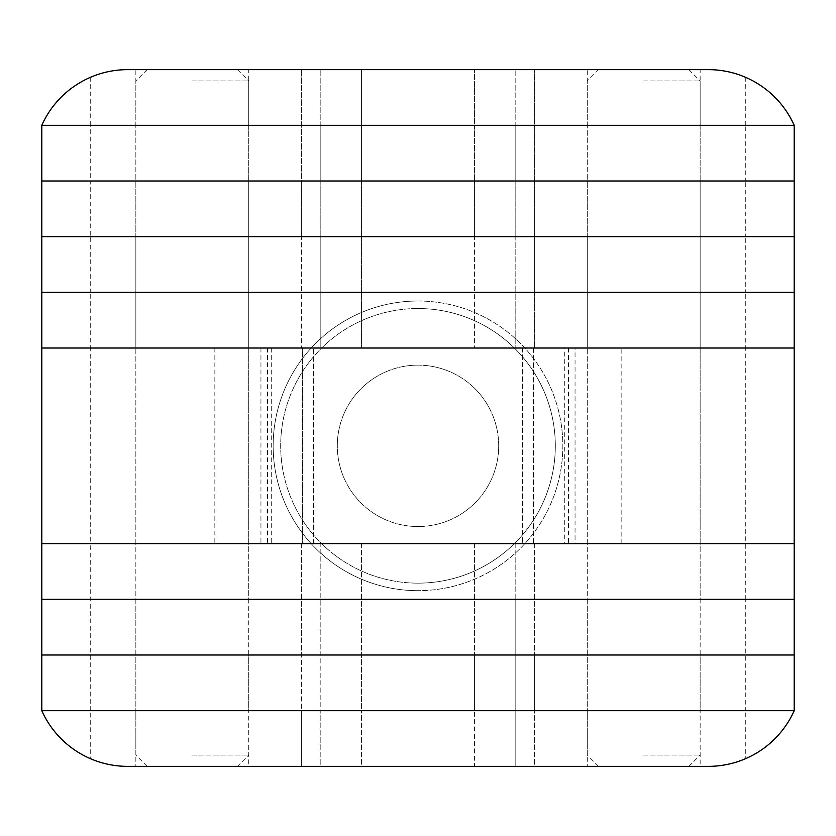 <?xml version="1.0" encoding="UTF-8"?>
<svg xmlns="http://www.w3.org/2000/svg" width="836" height="836" viewBox="0 0 836 836"><rect width="100%" height="100%" fill="white"/><g stroke="black" fill="none" stroke-linecap="round" stroke-linejoin="round"><path stroke-width="0.63" stroke-dasharray="4.18 3.13" d="M248.71 348.027L248.71 543.651L135.85 543.651L248.71 543.651L248.71 599.328L135.85 599.328L248.71 599.328L248.71 655.006L135.85 655.006L248.71 655.006L135.85 655.006L248.71 655.006L248.71 710.684L135.85 710.684L135.85 599.328L248.71 599.328L135.85 599.328L135.85 543.651L248.71 543.651L135.85 543.651L135.85 348.027L248.71 348.027L135.85 348.027L248.71 348.027L135.85 348.027L135.85 292.349L248.71 292.349L248.71 348.027M700.15 348.027L700.15 543.651L587.29 543.651L700.15 543.651L700.15 599.328L587.29 599.328L700.15 599.328L700.15 655.006L587.29 655.006L700.15 655.006L587.29 655.006L700.15 655.006L700.15 710.684L587.29 710.684L587.29 599.328L700.15 599.328L587.29 599.328L587.29 543.651L700.15 543.651L587.29 543.651L587.29 348.027L700.15 348.027L587.29 348.027L700.15 348.027L587.29 348.027L587.29 292.349L700.15 292.349L700.15 348.027M621.148 543.651L621.148 348.027L564.718 348.027L564.718 543.651L621.148 543.651L522.385 543.651L533.399 543.651L533.399 348.027L522.385 348.027L575.053 348.027L575.053 543.651M745.294 77.205L745.294 125.316L794.2 125.316L41.8 125.316C52.072 103.152 68.374 87.111 90.706 77.205A94.05 94.05 0 0 1 127.668 69.639L708.332 69.639A94.05 94.05 0 0 1 745.294 77.205C767.626 87.111 783.928 103.152 794.2 125.316L794.2 348.027L745.294 348.027L745.294 543.651L794.2 543.651L794.2 348.027L41.8 348.027L41.8 543.651L90.706 543.651L90.706 348.027L302.601 348.027L302.601 543.651L313.615 543.651L302.329 543.651L302.329 348.027L313.615 348.027L302.601 348.027M90.706 77.205L90.706 125.316L361.57 125.316L361.57 180.994L320.188 180.994L320.188 125.316L320.188 180.994L301.378 180.994L301.378 69.639L301.378 180.994L515.812 180.994L515.812 125.316L515.812 180.994L534.622 180.994L534.622 69.639L534.622 180.994L301.378 180.994L361.57 180.994L361.57 69.639L361.57 125.316L320.188 125.316L320.188 69.639L320.188 125.316L515.812 125.316L515.812 69.639L515.812 125.316L534.622 125.316L474.43 125.316L474.43 180.994L745.294 180.994L474.43 180.994L474.43 69.639L474.43 125.316L745.294 125.316L745.294 180.994L794.2 180.994L745.294 180.994L745.294 236.672L794.2 236.672L745.294 236.672L745.294 292.349L794.2 292.349L745.294 292.349L745.294 348.027L533.399 348.027M621.148 348.027L575.053 348.027M564.718 348.027L302.329 348.027M568.48 348.027L568.48 543.651L745.294 543.651L745.294 599.328L794.2 599.328L794.2 543.651L302.601 543.651M564.718 543.651L302.329 543.651M568.48 543.651L533.399 543.651M260.947 348.027L260.947 543.651M313.615 543.651L313.615 348.027L313.615 543.651M267.52 348.027L267.52 543.651M522.385 348.027L522.385 543.651L522.385 348.027M418 583.152A137.313 137.313 0 0 0 555.313 445.839A137.313 137.313 0 0 0 418 308.526A137.313 137.313 0 0 1 555.313 445.839A137.313 137.313 0 0 1 418 583.152A137.313 137.313 0 0 1 280.687 445.839A137.313 137.313 0 0 1 418 308.526A137.313 137.313 0 0 0 280.687 445.839A137.313 137.313 0 0 0 418 583.152M418 301.002A144.837 144.837 0 0 1 562.837 445.839A144.837 144.837 0 0 1 418 590.676A144.837 144.837 0 0 0 562.837 445.839A144.837 144.837 0 0 0 418 301.002A144.837 144.837 0 0 0 273.163 445.839A144.837 144.837 0 0 0 418 590.676A144.837 144.837 0 0 1 273.163 445.839A144.837 144.837 0 0 1 418 301.002M418 365.144A80.695 80.695 0 0 1 498.695 445.839A80.695 80.695 0 0 1 418 526.534A80.695 80.695 0 0 1 337.305 445.839A80.695 80.695 0 0 1 418 365.144A80.695 80.695 0 0 1 498.695 445.839A80.695 80.695 0 0 1 418 526.534A80.695 80.695 0 0 1 337.305 445.839A80.695 80.695 0 0 1 418 365.144M515.812 543.651L534.622 543.651L515.812 543.651L515.812 599.328L41.8 599.328L41.8 655.006L794.2 655.006L41.8 655.006L41.8 710.684L794.2 710.684L794.2 599.328L41.8 599.328L41.8 543.651L90.706 543.651L90.706 710.684L361.57 710.684L361.57 655.006L361.57 710.684L320.188 710.684L515.812 710.684L474.43 710.684L474.43 655.006L474.43 710.684L745.294 710.684L745.294 599.328L474.43 599.328L515.812 599.328L515.812 655.006L534.622 655.006L515.812 655.006L515.812 710.684L534.622 710.684L534.622 655.006L534.622 710.684L515.812 710.684L515.812 543.651M320.188 543.651L301.378 543.651L320.188 543.651L320.188 655.006L301.378 655.006L320.188 655.006L320.188 710.684L301.378 710.684L301.378 655.006L301.378 710.684L320.188 710.684L320.188 543.651M474.43 543.651L474.43 655.006L474.43 543.651M534.622 543.651L534.622 655.006L534.622 543.651M301.378 543.651L301.378 655.006L301.378 543.651M361.57 543.651L361.57 655.006L361.57 543.651M587.29 710.684L700.15 710.684L587.29 710.684L700.15 710.684L700.15 766.361L587.29 766.361L587.29 710.684M135.85 710.684L248.71 710.684L135.85 710.684L248.71 710.684L248.71 766.361L135.85 766.361L135.85 710.684M587.29 766.361L700.15 766.361M745.294 710.684L794.2 710.684C783.928 732.848 767.626 748.889 745.294 758.795L745.294 710.684M41.8 710.684L90.706 710.684L90.706 758.795C68.374 748.889 52.072 732.848 41.8 710.684M135.85 766.361L248.71 766.361M745.294 758.795A94.05 94.05 0 0 1 708.332 766.361L474.43 766.361L474.43 710.684L474.43 766.361L534.622 766.361L534.622 710.684L534.622 766.361L515.812 766.361L515.812 710.684L515.812 766.361L301.378 766.361L301.378 710.684L301.378 766.361L320.188 766.361L320.188 710.684L320.188 766.361L361.57 766.361L361.57 710.684L361.57 766.361L127.668 766.361A94.05 94.05 0 0 1 90.706 758.795M248.71 125.316L248.71 180.994L135.85 180.994L248.71 180.994L248.71 292.349L135.85 292.349L248.71 292.349L135.85 292.349L135.85 236.672L248.71 236.672L135.85 236.672L248.71 236.672L135.85 236.672L135.85 180.994L248.71 180.994L135.85 180.994L135.85 125.316L248.71 125.316L135.85 125.316L248.71 125.316L135.85 125.316L135.85 69.639L248.71 69.639L248.71 125.316M700.15 125.316L700.15 180.994L587.29 180.994L700.15 180.994L700.15 292.349L587.29 292.349L700.15 292.349L587.29 292.349L587.29 236.672L700.15 236.672L587.29 236.672L700.15 236.672L587.29 236.672L587.29 180.994L700.15 180.994L587.29 180.994L587.29 125.316L700.15 125.316L587.29 125.316L700.15 125.316L587.29 125.316L587.29 69.639L700.15 69.639L700.15 125.316M90.706 180.994L41.8 180.994L41.8 348.027L90.706 348.027L90.706 292.349L361.57 292.349L361.57 348.027L361.57 292.349L90.706 292.349L90.706 236.672L41.8 236.672L361.57 236.672L361.57 292.349L301.378 292.349L361.57 292.349L361.57 236.672L90.706 236.672L90.706 180.994L41.8 180.994L41.8 125.316L90.706 125.316L90.706 180.994L361.57 180.994L90.706 180.994M248.71 69.639L135.85 69.639M700.15 69.639L587.29 69.639M745.294 292.349L301.378 292.349L301.378 348.027L301.378 292.349L320.188 292.349L320.188 348.027L320.188 292.349L534.622 292.349L534.622 348.027L534.622 292.349L515.812 292.349L515.812 348.027L515.812 292.349L474.43 292.349L474.43 348.027L474.43 292.349L745.294 292.349M745.294 236.672L301.378 236.672L361.57 236.672L301.378 236.672L301.378 292.349L301.378 236.672L320.188 236.672L320.188 292.349L320.188 236.672L534.622 236.672L534.622 292.349L534.622 236.672L515.812 236.672L515.812 292.349L515.812 236.672L474.43 236.672L474.43 292.349L474.43 236.672L745.294 236.672M474.43 180.994L474.43 236.672L474.43 180.994M534.622 180.994L534.622 236.672L534.622 180.994M301.378 180.994L301.378 236.672L301.378 180.994M361.57 180.994L361.57 236.672L361.57 180.994M192.28 69.639L237.424 69.639L192.28 69.639M192.28 80.925L248.71 80.925L192.28 80.925M192.28 766.361L237.424 766.361L192.28 766.361M192.28 755.075L248.71 755.075L192.28 755.075M643.72 69.639L688.864 69.639L643.72 69.639M643.72 80.925L700.15 80.925L643.72 80.925M643.72 766.361L688.864 766.361L643.72 766.361M643.72 755.075L700.15 755.075L643.72 755.075M271.282 348.027L271.282 543.651M533.671 348.027L533.671 543.651M515.812 180.994L515.812 236.672L515.812 180.994M320.188 180.994L320.188 236.672L320.188 180.994M214.852 348.027L214.852 543.651M237.424 69.639L248.71 80.925L248.71 755.075L237.424 766.361M147.136 766.361L135.85 755.075L135.85 80.925L147.136 69.639M688.864 69.639L700.15 80.925L700.15 755.075L688.864 766.361M598.576 766.361L587.29 755.075L587.29 80.925L598.576 69.639"/><path stroke-width="1.25" d="M41.8 348.027L794.2 348.027L794.2 655.006L41.8 655.006L794.2 655.006L794.2 710.684L41.8 710.684L41.8 599.328L794.2 599.328L41.8 599.328L41.8 543.651L794.2 543.651L41.8 543.651L41.8 348.027L794.2 348.027L794.2 292.349L41.8 292.349L41.8 348.027M794.2 710.684L41.8 710.684A94.05 94.05 0 0 0 127.668 766.361L708.332 766.361A94.05 94.05 0 0 0 794.2 710.684M41.8 125.316L794.2 125.316L794.2 292.349L41.8 292.349L41.8 236.672L794.2 236.672L41.8 236.672L41.8 180.994L794.2 180.994L41.8 180.994L41.8 125.316L794.2 125.316A94.05 94.05 0 0 0 708.332 69.639L127.668 69.639A94.05 94.05 0 0 0 41.8 125.316"/></g></svg>
